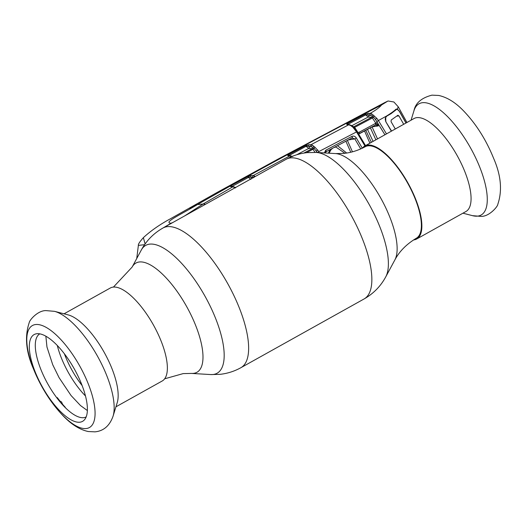 <?xml version="1.0" encoding="UTF-8"?>
<svg xmlns="http://www.w3.org/2000/svg" width="527" height="527" viewBox="0 0 527 527"><rect width="100%" height="100%" fill="white"/><g stroke="black" fill="none" stroke-linecap="round" stroke-linejoin="round"><path stroke-width="0.79" d="M335.534 153.581L343.841 153.39C351.134 152.672 358.281 150.439 365.283 146.697A52.404 19.334 60.8 0 1 368.189 145.821A52.404 19.334 60.8 0 1 409.558 186.624A52.404 19.334 60.8 0 1 416.35 238.224C406.515 244.159 399.354 251.392 394.868 259.923L385.731 276.892A73.207 27.009 60.8 0 0 369.196 204.522A73.207 27.009 60.8 0 0 316.292 152.441L335.534 153.581A62.555 23.083 60.8 0 1 380.738 198.086A62.555 23.083 60.8 0 1 394.868 259.923M413.55 239.93A53.247 19.644 -119.2 0 0 413.675 239.917A53.247 19.644 -119.2 0 0 416.699 238.988L465.888 211.544A53.247 19.644 -119.2 0 0 459.096 159.167A53.247 19.644 -119.2 0 0 417.022 117.62A53.247 19.644 -119.2 0 0 414.005 118.549L364.809 145.999A53.247 19.644 -119.2 0 0 362.359 148.186M416.699 238.988A53.247 19.644 -119.2 0 0 409.901 186.617A53.247 19.644 -119.2 0 0 367.826 145.07A53.247 19.644 -119.2 0 0 364.809 145.999M54.525 311.338L68.306 314.929A53.247 19.644 60.8 0 1 104.208 352.379A53.247 19.644 60.8 0 1 117.231 402.608L113.048 416.218A63.688 23.504 60.8 0 0 97.469 356.14A63.688 23.504 60.8 0 0 54.525 311.338L45.869 310.601C37.43 310.548 29.242 320.541 29.222 322.643C24.552 336.443 25.955 351.819 33.432 368.781C41.047 387.569 51.198 403.498 63.872 416.574C71.896 424.782 80.032 429.775 88.272 431.534L95.018 431.85C103.641 430.994 109.649 425.783 113.048 416.218M64.05 313.815L110.301 288.012A53.247 19.644 60.8 0 1 113.318 287.083A53.247 19.644 60.8 0 1 155.393 328.631A53.247 19.644 60.8 0 1 162.191 381.001L115.94 406.811M36.962 333.716A49.683 18.333 60.8 0 1 74.518 369.315A49.683 18.333 60.8 0 1 84.623 419.611A49.683 18.333 60.8 0 1 79.748 422.219A49.683 18.333 60.8 0 1 38.879 380.25A49.683 18.333 60.8 0 1 36.712 333.743A49.683 18.333 60.8 0 1 36.962 333.716M86.165 416.916A47.562 17.549 60.8 0 1 83.569 417.687A47.562 17.549 60.8 0 1 46.06 380.718A47.562 17.549 60.8 0 1 39.815 333.848M58.056 398.61L57.515 398.748M56.791 397.799L57.324 397.621A52.14 19.242 60.8 0 0 59.926 401.04L61.567 401.982L62.561 404.242A52.14 19.242 60.8 0 0 65.223 407.226L65.328 407.681M337.497 145.676L346.68 153.028M344.941 153.271L335.824 147L334.507 147.316M328.354 153.159L330.126 149.582M350.758 152.237L345.89 141.229M360.718 148.93L354.836 138.904L348.34 139.932M347.412 140.419L352.444 151.816M354.836 138.904L351.99 137.982L325.831 151.848A1.265 0.606 -117.9 0 0 325.91 151.822L325.91 151.822A1.265 0.606 -117.9 0 0 325.739 150.228L351.884 136.381C353.617 135.729 355.086 136.243 356.285 137.922L354.836 138.904M352.517 137.81L352.069 137.955A1.265 0.586 -117.9 0 0 351.884 136.381M324.355 152.922L325.739 150.228M351.99 137.982A1.265 0.586 -117.9 0 0 352.069 137.955L325.91 151.822L325.192 152.968M356.285 137.922L362.319 148.199M314.948 147.217L318.875 151.565L356.535 131.908L352.919 127.244L350.587 125.485L348.716 124.787L310.844 144.773L312.274 145.136L314.948 147.217A1.265 0.619 121.6 0 0 314.125 148.449L311.543 146.835L308.611 146.394L311.543 146.835A1.265 1.034 -66.3 0 1 312.274 145.136M365.363 146.651L356.535 131.908L357.207 131.697L365.54 145.59M317.715 149.938A1.265 0.402 142.6 0 0 316.404 151.177L317.294 152.501M291.965 156.473A1.265 1.008 121 0 0 291.82 156.532L287.874 155.663L287.63 155.155L288.381 154.668L305.291 145.715L309.178 144.668L310.844 144.773A1.265 1.133 -86.3 0 0 310.278 146.499M287.874 155.663A1.265 1.146 95.4 0 1 288.44 155.557L290.463 155.748A1.265 1.146 95.3 0 0 289.896 155.854L253.046 175.649L255.378 176.453M289.303 155.393L306.095 146.289L288.875 155.551A1.265 1.094 -132.1 0 0 287.63 155.155M303.776 153.107L312.254 148.64L308.736 148.416L306.2 146.434L306.747 146.098L306.49 145.189M309.303 146.697A1.265 1.133 93.6 0 1 308.736 148.416L296.675 154.786M306.095 146.289A1.265 0.606 -117.8 0 0 305.291 145.715M289.191 155.228A1.265 0.619 -118 0 0 288.381 154.668M315.06 152.382L312.952 149.299L306.437 152.725M317.445 152.639L314.125 148.449L312.952 149.299L312.254 148.64A1.265 1.133 93.6 0 0 312.939 147.448A1.265 0.955 -36.9 0 1 314 146.394M309.178 144.668A1.265 1.133 -86.3 0 0 308.611 146.394L306.747 146.098M253.711 177.382A1.265 1.041 -66.7 0 1 254.508 175.992M251.531 178.6A1.265 1.133 92.6 0 0 251.484 177.592L253.77 177.691L252.486 177.368A1.265 1.133 -87.4 0 1 253.046 175.649L251.339 175.57A1.265 1.133 -87.4 0 0 250.78 177.289L249.054 176.993L248.896 176.031L251.339 175.57M250.924 179.312L248.382 177.421A1.265 0.336 144.1 0 0 249.054 176.993M252.486 177.368L250.78 177.289L251.484 177.592M172.731 222.565A51.35 47.134 84.2 0 0 171.091 223.217L160.61 229.41M189.503 208.29L197.447 204.568C182.197 213.89 162.388 222.796 171.091 223.217M235.516 187.928L232.822 186.828L203.047 204.035L184.43 216.044M230.668 186.65A1.265 1.153 94.8 0 1 231.241 186.538L233.395 186.716A1.265 1.153 94.8 0 0 232.822 186.828L230.668 186.65L230.358 186.202L231.103 185.675L248.896 176.031M233.395 186.716L235.562 187.474A1.265 1.014 120.1 0 0 234.706 187.454M232.097 186.426L248.382 177.421L232.097 186.426A1.265 0.349 -35.2 0 1 231.656 186.571A1.265 1.133 -136.7 0 0 230.358 186.202M399.314 111.276L397.338 108.99L398.254 106.81L406.949 122.488M399.44 111.263L406.06 122.982M398.254 106.81L393.893 101.988L388.056 100.993L384.776 102.567L387.543 101.27L381.574 104.959C311.813 141.071 250.437 174.279 197.447 204.568L203.047 204.035A12.628 6.996 58.6 0 1 205.431 204.324M388.056 100.993L387.543 101.27M136.737 258.52L138.37 245.384L144.582 244.699M145.116 243.942L143.37 237.657C148.68 232.69 157.626 225.681 170.168 218.916L217.506 192.236L277.67 159.306L384.769 102.567M365.731 130.176L371.377 142.33M373.076 141.388L367.444 129.267M350.587 125.485A1.265 1.008 121.3 0 1 351.483 125.498L349.315 124.675A1.265 1.146 -83.4 0 0 348.716 124.787L346.852 124.57L346.773 123.878L347.412 123.483L364.849 114.273L368.59 113.272L371.667 113.806L376.838 118.364L378.373 120.531L386.449 116.092C390.889 113.364 394.071 111.065 395.994 109.201L397.338 108.99M354.783 128.595A1.265 0.619 138.7 0 0 354.697 128.338L354.697 128.338A1.265 0.619 138.7 0 0 353.874 128.351M351.483 125.498L352.451 126.098A1.265 0.837 121.1 0 1 352.675 126.342L353.966 127.501A1.265 0.81 142.2 0 0 353.9 127.396L353.9 127.396A1.265 0.81 142.2 0 0 352.919 127.244M354.039 127.56L354.671 127.356L358.189 132.778L375.837 123.219L372.385 117.976L354.671 127.356L353.999 126.651L371.634 117.304L368.208 117.047L365.626 114.899L348.261 124.174L365.909 114.787L370.936 115.492L368.03 114.991A1.265 1.126 94.3 0 1 368.59 113.272M371.91 126.895L378.34 125.9L375.837 123.219L377.24 122.211L378.34 125.9L375.481 124.998L359.157 133.647A1.265 0.58 -118 0 0 359.23 133.621L359.23 133.621A1.265 0.58 -118 0 0 359.039 132.046M375.481 124.998A1.265 0.56 -117.9 0 0 375.553 124.971L375.553 124.971A1.265 0.56 -117.9 0 0 375.349 123.417M353.334 126.75A1.265 1.146 96.6 0 0 353.4 126.763L353.4 126.763A1.265 1.146 96.6 0 0 353.999 126.651L353.103 126.552M357.174 131.809L352.451 126.098A1.265 0.837 121.1 0 0 351.674 126.151M384.927 134.774L375.553 119.616L373.518 117.172L370.936 115.492A1.265 1.028 115 0 1 371.667 113.806M376.93 121.566L378.373 120.531L386.495 133.898M376.838 118.364A1.265 0.428 142.1 0 0 375.553 119.616L377.24 122.211M374.328 115.933A1.265 0.599 121.8 0 0 373.518 117.172L372.385 117.976L371.634 117.304A1.265 1.126 94.4 0 0 372.306 116.124A1.265 0.949 143.7 0 1 373.353 115.084M381.574 104.959C379.631 107.383 375.817 110.189 370.138 113.391A1.265 1.126 94.3 0 0 369.579 115.103M385.718 116.75L385.797 121.691L391.357 131.183M346.852 124.57A1.265 1.146 -83.4 0 1 347.451 124.464L347.879 124.794M346.773 123.878A1.265 0.975 53.1 0 1 347.912 124.332L348.261 124.174M368.768 115.327A1.265 1.126 94.3 0 1 368.208 117.047L351.819 125.703M347.412 123.483A1.265 0.573 62.1 0 1 348.202 124.089M364.849 114.273A1.265 0.547 62.2 0 1 365.626 114.899M376.014 124.82L358.722 134.102M369.882 143.166L364.473 130.841M375.863 139.826L370.349 127.725M365.382 114.016L365.909 114.787M248.237 177.217A1.265 0.652 -118.7 0 0 247.407 176.69M231.939 186.196A1.265 0.665 -119.1 0 0 231.103 185.675M395.29 128.99L391.074 121.684L391.205 120.018L397.957 115.202M405.961 123.035L399.275 111.217L397.147 109.188L395.474 109.695M396.917 109.181L391.034 113.687L385.757 116.704M396.225 109.616L391.034 113.687M385.645 121.421L391.568 131.071M385.632 116.875L386.001 116.684M397.76 115.301L398.932 115.907L396.752 116.131M403.702 124.3L398.932 115.907M385.902 121.394C384.875 119.313 385.059 117.725 386.456 116.638M113.45 287.07L132.132 267.077L141.262 250.108A73.207 27.009 60.8 0 1 149.872 244.113A73.207 27.009 60.8 0 1 210.293 306.365A73.207 27.009 60.8 0 1 212.915 374.513A73.207 27.009 60.8 0 1 210.708 374.559L219.706 374.368C227.196 373.597 234.245 371.377 240.859 367.714L364.078 298.961C373.432 293.638 380.652 286.28 385.731 276.892M141.262 250.108C146.348 240.72 153.568 233.362 162.922 228.039A79.972 29.505 60.8 0 1 167.454 226.65A79.972 29.505 60.8 0 1 230.648 289.046A79.972 29.505 60.8 0 1 240.859 367.714M162.922 228.039L286.141 159.286A79.972 29.505 60.8 0 1 290.68 157.896A79.972 29.505 60.8 0 1 353.867 220.293A79.972 29.505 60.8 0 1 364.078 298.961M132.132 267.077A62.555 23.083 60.8 0 1 139.484 261.959A62.555 23.083 60.8 0 1 191.117 315.146A62.555 23.083 60.8 0 1 193.35 373.386A62.555 23.083 60.8 0 1 191.466 373.419L210.708 374.559M422.628 102.679A63.688 23.504 -119.2 0 0 413.952 110.782C415.454 103.061 421.468 97.851 431.982 95.15L438.675 95.453C447.034 97.258 455.223 102.284 463.226 110.525C475.868 123.608 485.993 139.517 493.582 158.252C501.039 175.293 502.448 190.636 497.811 204.278C497.916 206.34 489.319 216.604 481.131 216.399L472.475 215.662A63.688 23.504 -119.2 0 0 477.475 216.136A63.688 23.504 -119.2 0 0 475.196 156.842A63.688 23.504 -119.2 0 0 422.628 102.679M85.46 395.942A48.405 17.859 60.8 0 1 57.298 345.462M82.133 385.573A46.929 17.319 60.8 0 1 64.366 353.742M35.783 324.513A58.405 21.548 60.8 0 1 83.991 374.177A58.405 21.548 60.8 0 1 86.079 428.55A58.405 21.548 60.8 0 1 37.872 378.887A58.405 21.548 60.8 0 1 35.783 324.513M318.875 151.565L317.55 152.52M372.062 126.888L377.53 138.904M286.141 159.286C292.755 155.623 299.804 153.403 307.294 152.632L316.292 152.441M191.466 373.419L183.159 373.61L164.641 378.814M462.95 213.185L472.475 215.662M411.06 120.189L413.952 110.782M45.862 336.18L46.962 347.01L52.753 364.789L59.09 377.681L71.046 395.513L80.473 405.526L87.357 410.54M333.947 147.54L335.824 147M332.702 148.219L331.055 149.655L329.039 153.199M290.463 155.748L292.683 156.552M288.44 155.557L288.908 155.9M231.241 186.538L231.709 186.881M138.37 245.384C138.081 244.278 139.747 241.702 143.37 237.657M349.315 124.675L347.445 124.464M396.864 109.188L395.902 109.287"/></g></svg>
